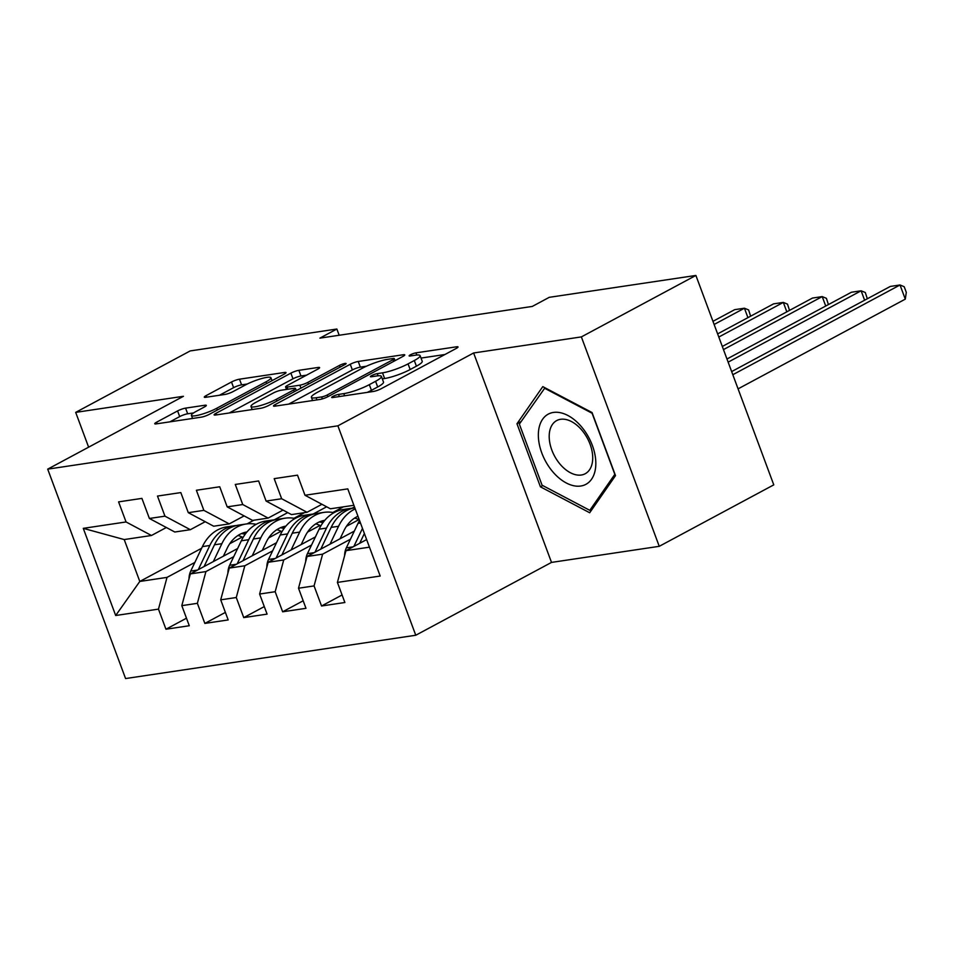 <?xml version="1.0" encoding="UTF-8"?>
<svg xmlns="http://www.w3.org/2000/svg" width="954" height="954" viewBox="0 0 954 954"><rect width="100%" height="100%" fill="white"/><g stroke="black" fill="none" stroke-linecap="round" stroke-linejoin="round"><path stroke-width="1.43" d="M332.958 396.375A4.21 0.715 -20.4 0 0 331.682 397.448A4.21 0.715 -20.4 0 0 332.707 397.544L373.276 391.486A6.01 1.026 -20.4 0 0 381.266 388.683L456.203 348.46A6.01 1.026 -20.4 0 0 458.027 346.934A6.01 1.026 -20.4 0 0 456.549 346.803L415.98 352.849A4.21 0.715 -20.4 0 0 410.399 354.816A4.21 0.715 -20.4 0 0 409.123 355.89A4.21 0.715 -20.4 0 0 410.16 355.985L415.407 355.198A19.247 3.279 -20.4 0 1 420.118 355.639A19.247 3.279 -20.4 0 1 414.298 360.529L408.05 363.879A19.247 3.279 -20.4 0 1 382.518 372.847L377.259 373.634A4.21 0.715 -20.4 0 0 371.678 375.59A4.21 0.715 -20.4 0 0 370.402 376.663A4.21 0.715 -20.4 0 0 371.44 376.758L376.687 375.971A19.247 3.279 -20.4 0 1 381.397 376.413A19.247 3.279 -20.4 0 1 375.578 381.302L369.329 384.653A19.247 3.279 -20.4 0 1 343.798 393.632L338.539 394.407A4.21 0.715 -20.4 0 0 332.958 396.375M185.577 408.133A6.01 1.026 -20.4 0 0 177.587 410.935L156.563 422.217A6.01 1.026 -20.4 0 0 154.739 423.743A6.01 1.026 -20.4 0 0 156.217 423.886L201.27 417.16A6.01 1.026 -20.4 0 0 209.26 414.358L284.197 374.135A6.01 1.026 -20.4 0 0 286.021 372.609A6.01 1.026 -20.4 0 0 284.542 372.465L239.49 379.191A6.01 1.026 -20.4 0 0 231.512 381.994L206.112 395.624A6.01 1.026 -20.4 0 0 204.287 397.15A6.01 1.026 -20.4 0 0 205.766 397.293L225.049 394.419A6.01 1.026 -20.4 0 0 233.026 391.605L245.619 384.856A16.087 2.743 -20.4 0 1 261.479 378.595A16.087 2.743 -20.4 0 1 270.924 377.712A16.087 2.743 -20.4 0 1 266.047 381.803L216.713 408.276A16.087 2.743 -20.4 0 1 200.853 414.537A16.087 2.743 -20.4 0 1 191.42 415.407A16.087 2.743 -20.4 0 1 196.285 411.329L204.514 406.917A6.01 1.026 -20.4 0 0 206.326 405.39A6.01 1.026 -20.4 0 0 204.86 405.247L185.577 408.133L187.676 413.786A6.01 1.026 -20.4 0 0 179.698 416.588L169.931 421.835M319.9 338.133L532.284 306.437L549.254 297.326L695.895 275.444L581.368 336.905L473.625 352.98L337.883 425.83L47.7 469.141L183.442 396.292L75.688 412.378L190.216 350.917L336.857 329.023L319.9 338.133M275.312 404.496A6.01 1.026 -20.4 0 0 273.488 406.022A6.01 1.026 -20.4 0 0 274.967 406.154L320.019 399.44A6.01 1.026 -20.4 0 0 327.997 396.625L402.946 356.414A6.01 1.026 -20.4 0 0 404.758 354.888A6.01 1.026 -20.4 0 0 403.292 354.745L358.239 361.471A6.01 1.026 -20.4 0 0 350.249 364.273L275.312 404.496L275.873 406.022M260.645 408.3L215.592 415.014A6.01 1.026 -20.4 0 1 214.113 414.883A6.01 1.026 -20.4 0 1 215.938 413.356L290.887 373.133A6.01 1.026 -20.4 0 1 298.864 370.331L318.147 367.457A6.01 1.026 -20.4 0 1 319.614 367.588A6.01 1.026 -20.4 0 1 317.801 369.115L287.404 385.428A6.01 1.026 -20.4 0 0 285.58 386.954A6.01 1.026 -20.4 0 0 287.059 387.097L299.854 385.189A6.01 1.026 -20.4 0 0 307.832 382.387L339.481 365.406A4.21 0.715 -20.4 0 1 343.619 363.76A4.21 0.715 -20.4 0 1 346.099 363.534A4.21 0.715 -20.4 0 1 344.823 364.607L268.623 405.486A6.01 1.026 -20.4 0 1 260.645 408.3M337.883 425.83L415.765 635.245L125.582 678.556L47.7 469.141M342.081 594.974L321.546 605.993L344.883 602.511L337.406 582.417L380.193 576.037L347.781 488.877L304.994 495.257L297.517 475.164L274.18 478.646L281.657 498.739L266.094 501.065L258.617 480.971L235.28 484.453L242.757 504.547L227.195 506.872L219.718 486.778L196.381 490.261L203.858 510.354L188.296 512.68L180.819 492.586L157.482 496.068L164.959 516.162L149.396 518.475L141.919 498.382L118.582 501.876L126.059 521.957L151.447 535.492L124.211 539.559L139.797 581.451L167.022 577.385L194.855 562.443M321.546 605.993L314.069 585.911L298.507 588.224L307.057 556.48L354.316 531.116M303.181 600.781L282.646 611.8L305.984 608.318L298.507 588.224M282.646 611.8L275.169 591.707L259.607 594.032L268.157 562.288L315.416 536.923M264.282 606.589L243.747 617.608L267.084 614.126L259.607 594.032M243.747 617.608L236.27 597.514L220.708 599.839L229.258 568.095L276.517 542.731M225.382 612.396L204.848 623.415L228.185 619.933L220.708 599.839M204.848 623.415L197.371 603.322L181.809 605.647L190.359 573.903L237.618 548.538M186.483 618.204L165.948 629.223L189.286 625.741L181.809 605.647M165.948 629.223L158.471 609.129L115.684 615.509L83.272 528.349L126.059 521.957M205.229 521.707L190.347 529.697L174.785 532.01L149.396 518.475M164.959 516.162L190.347 529.697M229.747 543.72L242.161 537.054M274.275 519.823L287.738 512.596M253.907 520.204L247.086 523.865M201.628 548.264L139.797 581.451L115.684 615.509M158.471 609.129L167.022 577.385M244.129 515.899L229.246 523.889L213.684 526.214L188.296 512.68M203.858 510.354L229.246 523.889M293.987 518.284L304.481 512.656M190.359 573.903L205.921 571.577L233.754 556.647M268.646 537.913L281.06 531.247M313.174 514.015L326.638 506.801M197.371 603.322L205.921 571.577M283.028 510.092L268.146 518.082L252.583 520.407L227.195 506.872M242.757 504.547L268.146 518.082M332.886 512.477L343.38 506.848M229.258 568.095L244.82 565.77L272.653 550.84M307.546 532.105L319.96 525.451M352.074 508.22L354.494 506.92M236.27 597.514L244.82 565.77M321.927 504.284L307.045 512.274L291.483 514.6L266.094 501.065M281.657 498.739L307.045 512.274M268.157 562.288L283.72 559.962L311.541 545.032M346.445 526.31L358.859 519.644M275.169 591.707L283.72 559.962M353.886 505.286L330.382 508.792L304.994 495.257M307.057 556.48L322.619 554.155L350.44 539.225M314.069 585.911L322.619 554.155M339.183 335.259L336.857 329.023M75.688 412.378L88.627 447.176M473.625 352.98L551.507 562.407L659.25 546.32L581.368 336.905M659.25 546.32L773.777 484.859L695.895 275.444M551.507 562.407L415.765 635.245M166.33 527.514L151.447 535.492M337.406 582.417L345.956 550.673L366.634 539.582M345.956 550.673L369.46 547.167M124.211 539.559L83.272 528.349M540.429 486.826L589.691 512.751L615.509 475.617L592.052 412.545L542.79 386.62L516.973 423.755L540.429 486.826L542.766 485.574M367.218 392.392A19.247 3.279 -20.4 0 0 371.44 390.317L369.329 384.653M381.397 376.413L383.508 382.077A19.247 3.279 -20.4 0 1 377.689 386.966L371.44 390.317M420.118 355.639L422.228 361.292A19.247 3.279 -20.4 0 1 416.409 366.181L410.16 369.532A19.247 3.279 -20.4 0 1 384.617 378.511L382.304 378.857M444.946 354.506L421.024 358.072M366.408 366.229L360.338 367.135A6.01 1.026 -20.4 0 0 352.36 369.937L288.668 404.114M321.641 396.936A4.21 0.715 -20.4 0 0 327.234 394.968L393.024 359.67A4.21 0.715 -20.4 0 0 394.288 358.597A4.21 0.715 -20.4 0 0 393.263 358.501L387.729 359.324A19.247 3.279 -20.4 0 0 362.186 368.304L317.217 392.428A19.247 3.279 -20.4 0 0 311.398 397.317A19.247 3.279 -20.4 0 0 316.108 397.758L321.641 396.936L322.369 398.879M229.294 412.975L292.985 378.798L290.887 373.133M306.544 375.161L300.963 375.995A6.01 1.026 -20.4 0 0 292.985 378.798M255.863 402.349A16.087 2.743 -20.4 0 0 250.997 406.44A16.087 2.743 -20.4 0 0 260.442 405.569A16.087 2.743 -20.4 0 0 276.29 399.309L293.677 389.983A6.01 1.026 -20.4 0 0 295.501 388.457A6.01 1.026 -20.4 0 0 294.023 388.314L281.227 390.222A6.01 1.026 -20.4 0 0 273.249 393.024L255.863 402.349M193.638 412.903L187.676 413.786M247.265 384.009L241.6 384.856A6.01 1.026 -20.4 0 0 233.611 387.658L219.468 395.242M272.939 380.169L271.89 380.336M521.158 421.501L516.973 423.755M344.609 555.693A16.242 12.45 -98.5 0 1 346.326 547.858L358.012 523.376A46.877 35.954 -98.5 0 1 359.539 520.479M738.074 388.862L905.286 299.139L900.016 284.984L890.297 286.438L731.646 371.583M359.694 543.303L364.38 533.501M362.484 528.397L353.862 546.427M732.815 374.719L900.016 284.984L904.189 286.713L906.3 292.365L905.286 299.139M340.077 538.76L343.881 530.818A38.911 29.848 -98.5 0 1 357.965 516.257M330.024 544.15L338.563 526.286A46.877 35.954 -98.5 0 1 355.222 508.887M305.709 561.501A16.242 12.45 -98.5 0 1 307.426 553.666L319.113 529.184A46.877 35.954 -98.5 0 1 343.452 509.472L350.845 508.375A46.877 35.954 81.5 0 0 326.506 528.087L314.963 552.235M354.673 518.046A38.911 29.848 -98.5 0 1 359.3 519.858M320.794 549.11L331.169 527.383A46.877 35.954 -98.5 0 1 354.816 507.79M353.195 508.124A46.877 35.954 81.5 0 0 350.845 508.375M728.14 362.15L861.116 290.791L851.397 292.246L726.972 359.014M864.622 300.212L861.116 290.791L865.302 292.52L867.317 298.769M301.178 544.567L304.982 536.625A38.911 29.848 -98.5 0 1 324.801 520.312M291.125 549.957L299.663 532.093A46.877 35.954 -98.5 0 1 324.002 512.37A46.877 35.954 -98.5 0 1 333.995 512.692M266.81 567.308A16.242 12.45 -98.5 0 1 268.527 559.461L280.214 534.991A46.877 35.954 -98.5 0 1 304.553 515.279L311.946 514.17A46.877 35.954 81.5 0 0 287.607 533.894L276.076 558.042M315.774 523.853A38.911 29.848 -98.5 0 1 320.854 525.892M281.895 554.918L292.27 533.191A46.877 35.954 -98.5 0 1 316.621 513.479L324.002 512.37M324.014 521.278A38.911 29.848 81.5 0 0 321.534 521.111M314.295 513.932A46.877 35.954 81.5 0 0 311.946 514.17M319.28 521.969A38.911 29.848 -98.5 0 1 322.941 522.685M723.478 349.593L822.217 296.599L812.498 298.053L722.309 346.457M825.723 306.019L822.217 296.599L826.402 298.316L828.418 304.576M552.032 470.894A39.829 24.649 -118.2 0 0 591.575 479.206A39.829 24.649 -118.2 0 0 582.143 427.571A39.829 24.649 -118.2 0 0 542.599 419.259A39.829 24.649 -118.2 0 0 552.032 470.894M559.557 463.561A30.158 18.663 -118.2 0 0 585.219 473.733A30.158 18.663 -118.2 0 0 582.357 430.755A30.158 18.663 -118.2 0 0 556.695 420.583A30.158 18.663 -118.2 0 0 559.557 463.561M544.364 388.123L592.1 413.249L614.817 474.353L589.81 510.342L542.087 485.216L519.358 424.101L544.996 387.777M592.303 509.007L589.81 510.342M262.278 550.375L266.083 542.421A38.911 29.848 -98.5 0 1 285.902 526.119M252.226 555.765L260.764 537.901A46.877 35.954 -98.5 0 1 285.115 518.177A46.877 35.954 -98.5 0 1 295.096 518.499M227.911 573.104A16.242 12.45 -98.5 0 1 229.628 565.269L241.314 540.799A46.877 35.954 -98.5 0 1 265.665 521.087L273.047 519.978A46.877 35.954 81.5 0 0 248.708 539.69L237.176 563.85M276.887 529.661A38.911 29.848 -98.5 0 1 281.955 531.7M242.996 560.713L253.37 538.998A46.877 35.954 -98.5 0 1 277.721 519.286L285.115 518.177M285.115 527.085A38.911 29.848 81.5 0 0 282.634 526.918M275.396 519.727A46.877 35.954 81.5 0 0 273.047 519.978M280.381 527.777A38.911 29.848 -98.5 0 1 284.042 528.492M718.803 337.036L783.329 302.406L773.599 303.861L717.635 333.888M786.823 311.827L783.329 302.406L787.503 304.123L789.518 310.384M223.379 556.182L227.183 548.228A38.911 29.848 -98.5 0 1 247.003 531.927M213.326 561.572L221.865 543.697A46.877 35.954 -98.5 0 1 246.215 523.984A46.877 35.954 -98.5 0 1 256.197 524.306M189.011 578.911A16.242 12.45 -98.5 0 1 190.728 571.076L202.415 546.606A46.877 35.954 -98.5 0 1 226.766 526.882L234.147 525.785A46.877 35.954 81.5 0 0 209.808 545.497L198.277 569.657M237.987 535.468A38.911 29.848 -98.5 0 1 243.067 537.507M204.096 566.521L214.471 544.806A46.877 35.954 -98.5 0 1 238.822 525.094L246.215 523.984M246.215 532.892A38.911 29.848 81.5 0 0 243.735 532.714M236.497 525.535A46.877 35.954 81.5 0 0 234.147 525.785M241.481 533.572A38.911 29.848 -98.5 0 1 245.154 534.3M714.129 324.467L744.43 308.214L734.699 309.656L712.96 321.331M747.924 317.634L744.43 308.214L748.604 309.931L750.619 316.191M344.585 395.767L343.798 393.632M377.689 386.966L375.578 381.302M378.07 375.804L377.259 373.634M384.617 378.511L382.518 372.847M410.16 369.532L408.05 363.879M416.409 366.181L414.298 360.529M416.791 355.031L415.98 352.849M457.002 348.007L456.549 346.803M339.338 396.554L338.539 394.407M352.36 369.937L350.249 364.273M360.338 367.135L358.239 361.471M403.733 355.949L403.292 354.745M327.878 396.697L327.234 394.968M393.656 361.399L393.024 359.67M316.907 399.893L316.108 397.758M216.51 414.883L215.938 413.356M300.963 375.995L298.864 370.331M318.588 368.661L318.147 367.457M287.858 389.232L287.059 387.097M300.951 388.147L299.854 385.189M308.476 384.104L307.832 382.387M340.113 367.123L339.481 365.406M276.934 401.038L276.29 399.309M294.321 391.7L293.677 389.983M205.301 406.452L204.86 405.247M217.357 410.005L216.713 408.276M266.691 383.532L266.047 381.803M206.684 397.15L206.112 395.624M233.611 387.658L231.512 381.994M241.6 384.856L239.49 379.191M284.996 373.67L284.542 372.465M157.136 423.743L156.563 422.217M179.698 416.588L177.587 410.935M358.012 523.376L360.481 523.019M346.326 547.858L353.099 546.845M331.169 527.383L338.563 526.286M319.113 529.184L326.506 528.087M307.426 553.666L314.2 552.652M292.27 533.191L299.663 532.093M280.214 534.991L287.607 533.894M268.527 559.461L275.301 558.46M253.37 538.998L260.764 537.901M241.314 540.799L248.708 539.69M229.628 565.269L236.401 564.255M214.471 544.806L221.865 543.697M202.415 546.606L209.808 545.497M190.728 571.076L197.502 570.063M395.051 360.648L394.288 358.597M312.59 400.537L311.398 397.317M286.51 389.435L285.58 386.954M252.154 409.564L250.997 406.44M296.312 390.639L295.501 388.457M192.553 418.46L191.42 415.407M272.021 380.67L270.924 377.712"/></g></svg>
